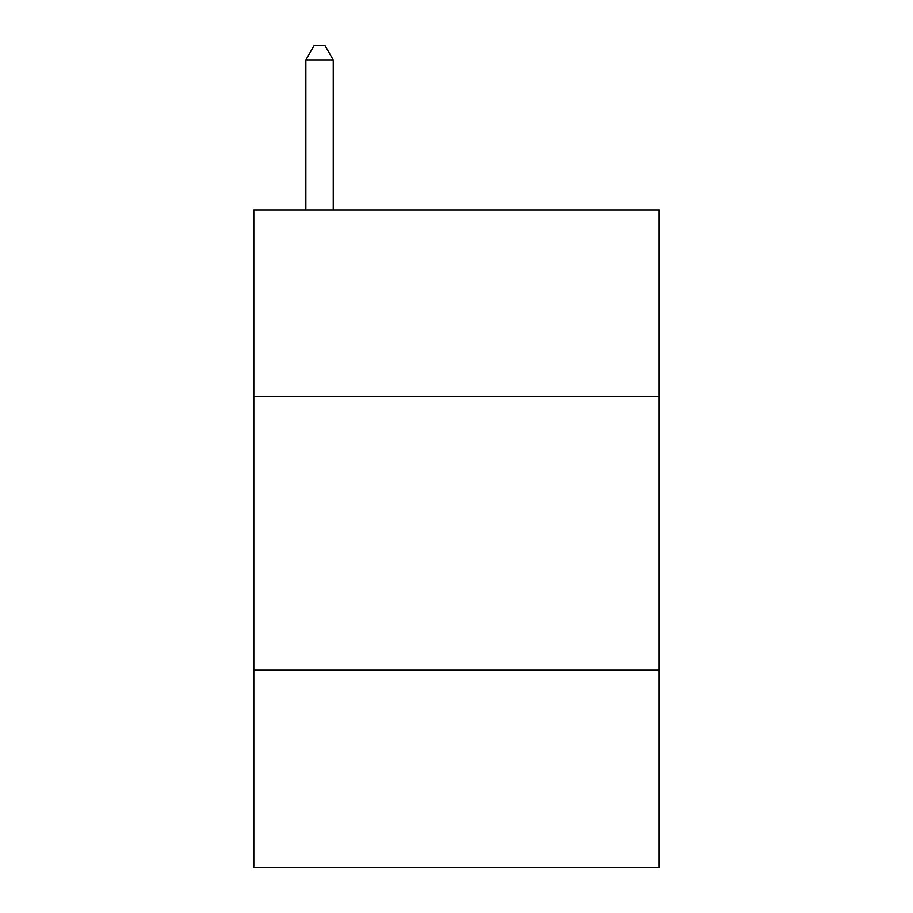 <?xml version="1.0" encoding="UTF-8"?>
<svg xmlns="http://www.w3.org/2000/svg" width="913" height="913" viewBox="0 0 913 913"><rect width="100%" height="100%" fill="white"/><g stroke="black" fill="none" stroke-linecap="round" stroke-linejoin="round"><path stroke-width="1.37" d="M659.186 396.242L659.186 209.99L253.814 209.99L253.814 396.242L659.186 396.242L659.186 867.35L253.814 867.35L253.814 396.242M659.186 670.142L253.814 670.142M333.245 209.99L333.245 59.893L305.855 59.893L305.855 209.99M305.855 59.893L314.072 45.65L325.028 45.65L333.245 59.893"/></g></svg>
